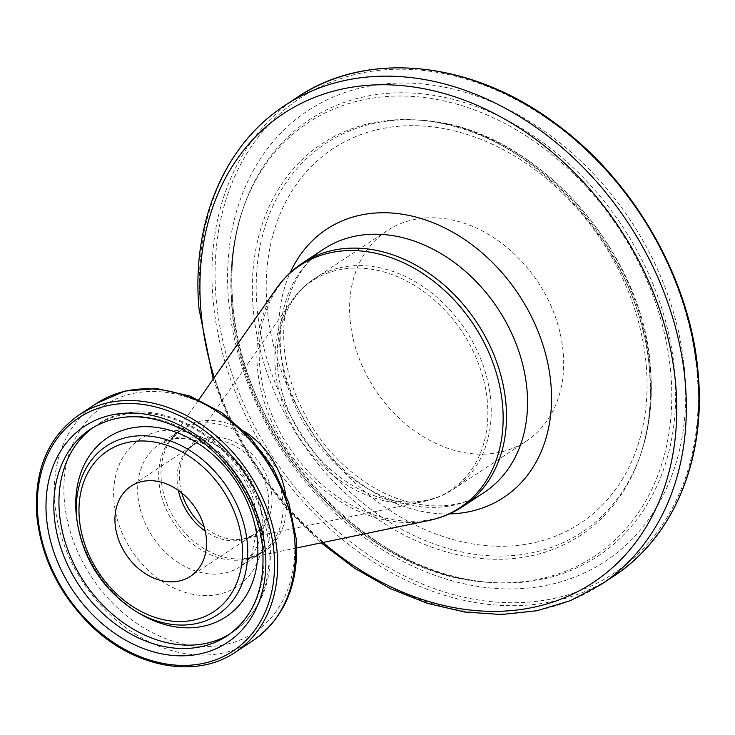 <?xml version="1.0" encoding="UTF-8"?>
<svg xmlns="http://www.w3.org/2000/svg" width="735" height="735" viewBox="0 0 735 735"><rect width="100%" height="100%" fill="white"/><g stroke="black" fill="none" stroke-linecap="round" stroke-linejoin="round"><path stroke-width="0.55" stroke-dasharray="3.67 2.76" d="M350.044 319.174A126.154 97.553 56.6 0 1 387.152 230.689A126.154 97.553 56.6 0 1 496.961 239.821A126.154 97.553 56.6 0 1 563.23 352.791A126.154 97.553 56.6 0 1 526.122 441.276A126.154 97.553 56.6 0 1 416.313 432.134A126.154 97.553 56.6 0 1 350.044 319.174M93.271 427.421A123.884 95.798 56.6 0 1 95.816 425.666A123.884 95.798 56.6 0 1 203.641 434.642A123.884 95.798 56.6 0 1 268.716 545.563A123.884 95.798 56.6 0 1 232.278 632.458A123.884 95.798 56.6 0 1 229.669 634.112M90.699 429.038A123.884 95.798 56.6 0 1 198.533 438.014A123.884 95.798 56.6 0 1 263.608 548.944A123.884 95.798 56.6 0 1 227.17 635.839L232.278 632.458C260.006 612.604 272.612 582.984 270.094 543.597C266.447 455.369 158.163 379.802 95.816 425.666L90.699 429.038M135.277 611.005A101.007 78.112 56.6 0 1 77.395 523.292M138.391 612.898A107.338 83.009 56.6 0 1 76.881 519.691C83.983 559.601 104.489 590.664 138.391 612.898M277.6 366.986A126.154 97.553 56.6 0 1 314.699 278.501A126.154 97.553 56.6 0 1 424.508 287.633A126.154 97.553 56.6 0 1 490.778 400.593A126.154 97.553 56.6 0 1 453.67 489.087A126.154 97.553 56.6 0 1 343.87 479.946A126.154 97.553 56.6 0 1 277.6 366.986M275.313 368.933A125.52 97.066 56.6 0 1 291.473 301.231A125.52 97.066 56.6 0 1 406.381 280.871A125.52 97.066 56.6 0 1 487.424 402.376A125.52 97.066 56.6 0 1 423.636 501.509A125.52 97.066 56.6 0 1 275.313 368.933M181.756 492.928A54.62 42.235 56.6 0 1 179.551 481.103A54.62 42.235 56.6 0 1 186.58 451.648A54.62 42.235 56.6 0 1 236.578 442.792A54.62 42.235 56.6 0 1 271.849 495.656A54.62 42.235 56.6 0 1 244.084 538.792A54.62 42.235 56.6 0 1 204.238 526.986M178.348 490.346A53.986 41.748 56.6 0 1 177.264 483.051A53.986 41.748 56.6 0 1 193.149 445.18A53.986 41.748 56.6 0 1 240.134 449.094A53.986 41.748 56.6 0 1 268.495 497.43A53.986 41.748 56.6 0 1 252.61 535.3A53.986 41.748 56.6 0 1 205.267 531.139M235.375 652.202A142.066 109.864 56.6 0 1 111.72 641.912A142.066 109.864 56.6 0 1 37.09 514.702A142.066 109.864 56.6 0 1 78.884 415.054M253.06 640.534A142.066 109.864 56.6 0 1 129.406 630.244A142.066 109.864 56.6 0 1 54.776 503.034A142.066 109.864 56.6 0 1 96.561 403.386M294.312 537.101A136.085 105.234 56.6 0 1 189.933 645.201A136.085 105.234 56.6 0 1 64.349 500.847A136.085 105.234 56.6 0 1 168.728 392.756A136.085 105.234 56.6 0 1 294.312 537.101M263.121 524.661A88.264 68.254 56.6 0 1 195.418 594.762A88.264 68.254 56.6 0 1 113.971 501.141A88.264 68.254 56.6 0 1 181.664 431.032A88.264 68.254 56.6 0 1 263.121 524.661M137.904 495.675A73.307 56.687 56.6 0 1 159.467 444.252A73.307 56.687 56.6 0 1 223.275 449.563A73.307 56.687 56.6 0 1 261.779 515.207A73.307 56.687 56.6 0 1 240.216 566.63A73.307 56.687 56.6 0 1 176.418 561.32A73.307 56.687 56.6 0 1 137.904 495.675M282.837 501.316A73.307 56.687 56.6 0 1 261.274 552.738A73.307 56.687 56.6 0 1 197.467 547.428A73.307 56.687 56.6 0 1 158.953 481.783A73.307 56.687 56.6 0 1 180.516 430.37A73.307 56.687 56.6 0 1 244.323 435.671A73.307 56.687 56.6 0 1 282.837 501.316M285.428 493.396A73.941 57.174 56.6 0 1 286.181 499.543A73.941 57.174 56.6 0 1 248.605 557.938A73.941 57.174 56.6 0 1 161.241 479.845A73.941 57.174 56.6 0 1 170.759 439.962A73.941 57.174 56.6 0 1 244.571 431.491M428.873 520.499A145.126 112.225 56.6 0 1 257.388 367.215A145.126 112.225 56.6 0 1 276.066 288.947M463.105 506.351A145.76 112.721 56.6 0 1 336.235 495.794A145.76 112.721 56.6 0 1 259.675 365.277A145.76 112.721 56.6 0 1 302.544 263.029M484.163 492.459A145.76 112.721 56.6 0 1 357.293 481.903A145.76 112.721 56.6 0 1 280.724 351.385A145.76 112.721 56.6 0 1 323.593 249.147C312.421 256.506 303.371 266.557 296.435 279.3C286.328 298.098 282.24 320.488 284.169 346.451C287.707 395.099 318.062 448.396 359.47 478.053C402.596 510.053 453.072 513.921 484.163 492.459M449.315 513.912A160.717 124.288 56.6 0 1 279.383 341.931A160.717 124.288 56.6 0 1 290.169 272.74M322.913 542.504A280.99 217.294 56.6 0 1 214.17 377.707M600.927 584.591A286.972 221.924 56.6 0 1 351.146 563.8A286.972 221.924 56.6 0 1 200.398 306.844A286.972 221.924 56.6 0 1 284.803 105.546M613.495 576.295A286.972 221.924 56.6 0 1 363.715 555.513A286.972 221.924 56.6 0 1 212.966 298.548A286.972 221.924 56.6 0 1 297.372 97.259M697.184 373.904A284.702 220.16 56.6 0 1 478.816 600.045A284.702 220.16 56.6 0 1 216.09 298.061A284.702 220.16 56.6 0 1 434.468 71.92A284.702 220.16 56.6 0 1 697.184 373.904M684.735 371.947A269.956 208.768 56.6 0 1 477.667 586.374A269.956 208.768 56.6 0 1 228.539 300.018A269.956 208.768 56.6 0 1 435.616 85.591A269.956 208.768 56.6 0 1 684.735 371.947M674.73 372.764A261.587 202.29 56.6 0 1 489.556 582.396A261.587 202.29 56.6 0 1 232.683 303.068A261.587 202.29 56.6 0 1 243.028 208.814A261.587 202.29 56.6 0 1 478.981 107.549A261.587 202.29 56.6 0 1 674.73 372.764M231.948 304.832A259.749 200.866 56.6 0 1 242.21 211.23A259.749 200.866 56.6 0 1 476.51 110.682A259.749 200.866 56.6 0 1 670.88 374.032A259.749 200.866 56.6 0 1 487.011 582.193A259.749 200.866 56.6 0 1 231.948 304.832M253.162 308.176A234.64 181.453 56.6 0 1 419.253 120.136A234.64 181.453 56.6 0 1 649.666 370.688A234.64 181.453 56.6 0 1 640.387 455.241A234.64 181.453 56.6 0 1 428.744 546.068A234.64 181.453 56.6 0 1 253.162 308.176M650.401 368.924A232.802 180.029 56.6 0 1 641.205 452.815A232.802 180.029 56.6 0 1 431.215 542.935A232.802 180.029 56.6 0 1 257.011 306.908A232.802 180.029 56.6 0 1 421.798 120.347A232.802 180.029 56.6 0 1 650.401 368.924M646.267 365.874A224.432 173.552 56.6 0 1 474.121 544.148A224.432 173.552 56.6 0 1 267.007 306.082A224.432 173.552 56.6 0 1 439.153 127.817A224.432 173.552 56.6 0 1 646.267 365.874M387.152 230.689L314.699 278.501C305.576 284.555 297.831 292.126 291.473 301.231L186.58 451.648L193.149 445.18L131.005 486.193M526.122 441.276L453.67 489.087C444.519 495.105 434.504 499.24 423.636 501.509L244.084 538.792L252.61 535.3L190.475 576.304M296.701 547.942L248.605 557.938L261.274 552.738L240.216 566.63L252.041 553.749L258.334 520.132L252.041 494.453L242.238 476.133L218.617 451.648L197.991 441.037L184.889 438.345L175.867 438.464L159.467 444.252L180.516 430.37L170.759 439.962L198.854 399.675M213.141 379.187L231.332 425.023L255.918 468.443L286.172 508.115L321.158 542.871M232.793 302.434C240.455 437.904 368.492 576.764 489.556 582.396L487.011 582.193C364.248 575.716 239.895 440.118 231.782 305.778C228.998 272.097 232.48 240.584 242.21 211.23L243.028 208.814C233.454 237.524 230.046 268.734 232.793 302.434M649.501 371.634C642.767 250.084 527.188 124.959 419.253 120.136L421.798 120.347C531.488 126.034 643.309 247.87 650.512 368.29C653.002 398.453 649.896 426.622 641.205 452.815L640.387 455.241C648.913 429.681 651.954 401.815 649.501 371.634"/><path stroke-width="1.1" d="M115.129 524.055A53.986 41.748 56.6 0 1 131.005 486.193A53.986 41.748 56.6 0 1 177.989 490.098A53.986 41.748 56.6 0 1 206.351 538.443A53.986 41.748 56.6 0 1 190.475 576.304A53.986 41.748 56.6 0 1 143.481 572.4A53.986 41.748 56.6 0 1 115.129 524.055M229.669 634.112A123.884 95.798 56.6 0 1 122.883 622.389A123.884 95.798 56.6 0 1 59.379 512.561A123.884 95.798 56.6 0 1 93.271 427.421M54.261 515.933A123.884 95.798 56.6 0 1 90.699 429.038C117.986 412.151 149.26 412.666 184.513 430.591C226.426 452.613 259.418 503.043 262.744 550.175C264.986 589.084 253.125 617.639 227.17 635.839A123.884 95.798 56.6 0 1 119.336 626.863A123.884 95.798 56.6 0 1 54.261 515.933M265.399 551.682A129.562 100.19 56.6 0 1 166.018 654.6A129.562 100.19 56.6 0 1 46.452 517.164A129.562 100.19 56.6 0 1 145.833 414.246A129.562 100.19 56.6 0 1 265.399 551.682M242.146 544.084A96.358 74.511 56.6 0 1 168.242 620.616A96.358 74.511 56.6 0 1 79.325 518.414A96.358 74.511 56.6 0 1 153.229 441.873A96.358 74.511 56.6 0 1 242.146 544.084M247.364 543.854A101.007 78.112 56.6 0 1 135.277 611.005C103.323 590.122 84.029 560.888 77.395 523.292A101.007 78.112 56.6 0 1 76.679 516.944A101.007 78.112 56.6 0 1 154.157 436.709A101.007 78.112 56.6 0 1 247.364 543.854M77.395 523.292L76.881 519.691A107.338 83.009 56.6 0 1 76.109 512.947A107.338 83.009 56.6 0 1 158.448 427.678A107.338 83.009 56.6 0 1 257.498 541.539A107.338 83.009 56.6 0 1 138.391 612.898L135.277 611.005M204.238 526.986A54.62 42.235 56.6 0 1 181.756 492.928M205.267 531.139A53.986 41.748 56.6 0 1 178.348 490.346M274.045 553.042A139.788 108.1 56.6 0 1 166.817 664.082A139.788 108.1 56.6 0 1 37.816 515.805A139.788 108.1 56.6 0 1 145.043 404.764A139.788 108.1 56.6 0 1 274.045 553.042M235.375 652.202C195.482 679.7 132.566 667.398 89.367 624.006C58.534 592.823 40.995 556.551 36.75 515.198C34.003 470.327 48.041 436.948 78.884 415.054A142.066 109.864 56.6 0 1 202.538 425.344A142.066 109.864 56.6 0 1 277.168 552.555A142.066 109.864 56.6 0 1 235.375 652.202L253.06 640.534C284.702 617.896 299.09 584.022 296.223 538.911L288.809 502.804L273.089 468.112L250.24 437.343L221.887 412.721L190.053 396.046L156.95 388.594L124.968 391.057L96.561 403.386A142.066 109.864 56.6 0 1 220.215 413.676A142.066 109.864 56.6 0 1 294.845 540.886A142.066 109.864 56.6 0 1 253.06 640.534M244.571 431.491A73.941 57.174 56.6 0 1 285.428 493.396M198.854 399.675L276.066 288.947A145.126 112.225 56.6 0 1 408.926 265.409A145.126 112.225 56.6 0 1 502.63 405.885A145.126 112.225 56.6 0 1 428.873 520.499C441.266 517.918 452.687 513.195 463.105 506.351L484.163 492.459A145.76 112.721 56.6 0 0 527.032 390.212A145.76 112.721 56.6 0 0 450.463 259.703A145.76 112.721 56.6 0 0 323.593 249.147L302.544 263.029A145.76 112.721 56.6 0 1 429.415 273.595A145.76 112.721 56.6 0 1 505.983 404.103A145.76 112.721 56.6 0 1 463.105 506.351M290.169 272.74A160.717 124.288 56.6 0 1 436.838 224.285A160.717 124.288 56.6 0 1 550.974 384.745A160.717 124.288 56.6 0 1 449.315 513.912M214.17 377.707A280.99 217.294 56.6 0 1 200.931 310.62A280.99 217.294 56.6 0 1 416.46 87.428A280.99 217.294 56.6 0 1 675.759 385.48A280.99 217.294 56.6 0 1 568.743 595.92A280.99 217.294 56.6 0 1 322.913 542.504M213.141 379.187L199.02 308.819C191.275 223.523 224.037 144.887 284.803 105.546A286.972 221.924 56.6 0 1 534.593 126.337A286.972 221.924 56.6 0 1 685.332 383.293A286.972 221.924 56.6 0 1 600.927 584.591L613.495 576.295C673.361 537.561 705.958 459.742 698.25 374.51C691.111 280.108 634.057 180.112 554.732 122.901C471.3 60.536 366.848 49.998 297.372 97.259A286.972 221.924 56.6 0 1 547.162 118.041A286.972 221.924 56.6 0 1 697.91 375.006A286.972 221.924 56.6 0 1 613.495 576.295M296.701 547.942L428.873 520.499M321.158 542.871L354.739 568.32L390.377 588.634L427.265 603.316L464.566 612.016L501.426 614.515L537.009 610.712L570.443 600.66L600.927 584.591M284.803 105.546L297.372 97.259M276.066 288.947C283.315 278.565 292.144 269.929 302.544 263.029M78.884 415.054L96.561 403.386"/></g></svg>
